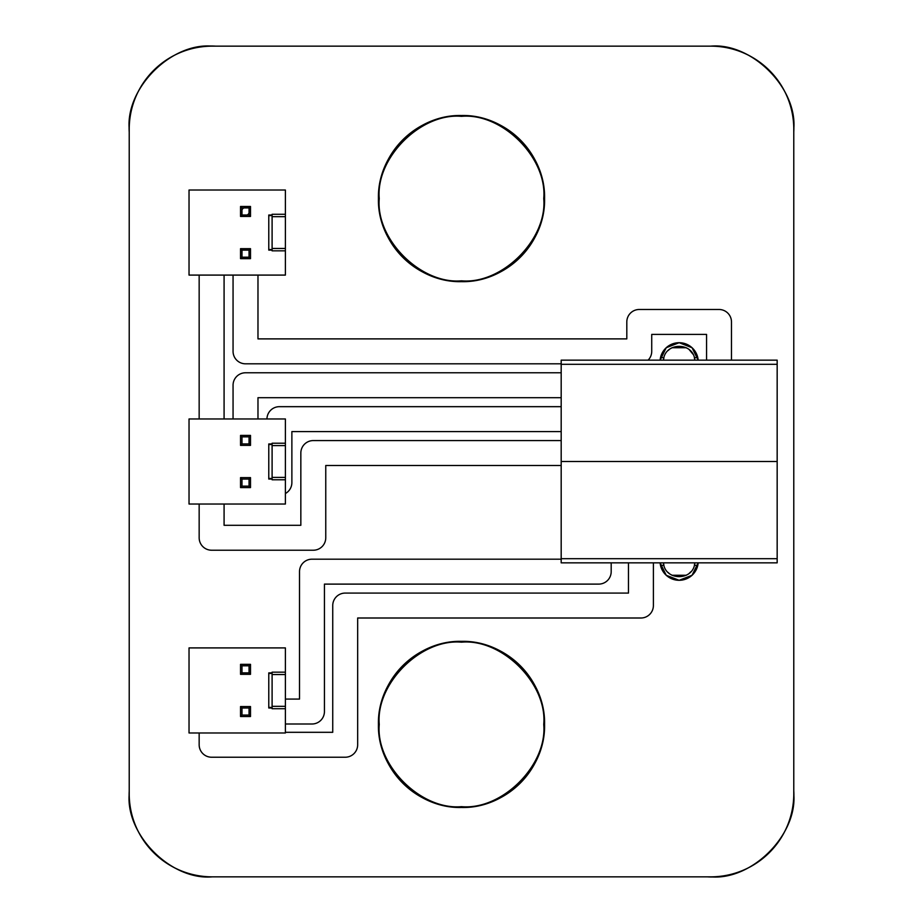 <?xml version="1.0" encoding="UTF-8"?>
<svg xmlns="http://www.w3.org/2000/svg" width="923" height="923" viewBox="0 0 923 923"><rect width="100%" height="100%" fill="white"/><g stroke="black" fill="none" stroke-linecap="round" stroke-linejoin="round"><path stroke-width="1.38" d="M675.648 360.155L663.452 360.155C664.733 341.775 693.554 341.775 694.834 360.155L678.174 360.155M678.024 360.155L677.009 360.155M663.914 357.663L663.452 360.155L663.914 357.663L660.499 357.663L663.914 357.663M694.834 360.155L694.373 357.663L694.834 360.155C693.554 341.775 664.733 341.775 663.452 360.155M694.373 357.663L697.788 357.663L694.373 357.663M668.114 350.521L669.221 349.54M672.013 347.729L686.274 347.729M689.25 349.69L692.977 354.213M561.184 360.155L777.166 360.155L777.166 364.308L561.184 364.308L561.184 360.155L777.166 360.155M561.184 461.5L561.184 364.308L777.166 364.308L777.166 461.5L561.184 461.5L561.184 558.692L777.166 558.692L777.166 461.5L561.184 461.5L561.184 562.845L777.166 562.845L777.166 558.692L561.184 558.692L561.184 562.845L777.166 562.845L777.166 461.5M694.834 562.845L694.373 565.337L697.788 565.337L694.373 565.337L694.834 562.845C693.554 581.225 664.733 581.225 663.452 562.845C664.733 581.225 693.554 581.225 694.834 562.845L678.174 562.845M678.024 562.845L677.009 562.845M675.648 562.845L663.452 562.845L663.914 565.337L660.499 565.337L663.914 565.337L663.452 562.845M668.125 572.491L669.221 573.46M672.013 575.271L686.274 575.271M689.262 573.298L690.796 571.822M250.502 716.525L250.502 706.557L249.048 708.01L249.048 715.071L250.502 716.525L249.048 715.071L241.988 715.071L241.988 708.01L240.534 706.557L240.534 716.525L241.988 715.071L240.534 716.525L250.502 716.525L240.534 716.525L240.534 706.557L241.988 708.01L249.048 708.01L250.502 706.557L240.534 706.557L250.502 706.557L250.502 716.525M241.988 715.071L249.048 715.071L249.048 708.01L241.988 708.01L241.988 715.071M250.502 674.321L250.502 664.352L249.048 665.806L249.048 672.867L250.502 674.321L249.048 672.867L241.988 672.867L241.988 665.806L240.534 664.352L240.534 674.321L241.988 672.867L240.534 674.321L250.502 674.321L240.534 674.321L240.534 664.352L241.988 665.806L249.048 665.806L250.502 664.352L240.534 664.352L250.502 664.352L250.502 674.321M241.988 672.867L249.048 672.867L249.048 665.806L241.988 665.806L241.988 672.867M250.502 487.586L250.502 477.618L249.048 479.072L249.048 486.133L250.502 487.586L249.048 486.133L241.988 486.133L241.988 479.072L240.534 477.618L240.534 487.586L241.988 486.133L240.534 487.586L250.502 487.586L240.534 487.586L240.534 477.618L241.988 479.072L249.048 479.072L250.502 477.618L240.534 477.618L250.502 477.618L250.502 487.586M241.988 486.133L249.048 486.133L249.048 479.072L241.988 479.072L241.988 486.133M250.502 445.382L250.502 435.414L249.048 436.867L249.048 443.928L250.502 445.382L249.048 443.928L241.988 443.928L241.988 436.867L240.534 435.414L240.534 445.382L241.988 443.928L240.534 445.382L250.502 445.382L240.534 445.382L240.534 435.414L241.988 436.867L249.048 436.867L250.502 435.414L240.534 435.414L250.502 435.414L250.502 445.382M241.988 443.928L249.048 443.928L249.048 436.867L241.988 436.867L241.988 443.928M250.502 258.648L250.502 248.679L249.048 250.133L249.048 257.194L250.502 258.648L249.048 257.194L241.988 257.194L241.988 250.133L240.534 248.679L240.534 258.648L241.988 257.194L240.534 258.648L250.502 258.648L240.534 258.648L240.534 248.679L241.988 250.133L249.048 250.133L250.502 248.679L240.534 248.679L250.502 248.679L250.502 258.648M241.988 257.194L249.048 257.194L249.048 250.133L241.988 250.133L241.988 257.194M241.988 214.99L249.048 214.99L249.048 207.929L241.988 207.929L241.988 214.99L241.988 207.929L240.534 206.475L240.534 216.444L241.988 214.99L240.534 216.444L250.502 216.444L250.502 206.475L240.534 206.475L241.988 207.929L249.048 207.929L250.502 206.475L249.048 207.929L249.048 214.99L250.502 216.444L249.048 214.99L241.988 214.99C248.01 216.305 250.364 213.951 249.048 207.929C243.026 206.614 240.672 208.967 241.988 214.99M240.534 216.444L240.534 206.475L250.502 206.475L250.502 216.444L240.534 216.444L250.502 216.444L250.502 206.475L240.534 206.475L240.534 216.444M698.18 360.155L692.054 347.729L679.143 342.71L666.233 347.729L660.107 360.155L666.233 347.729L679.143 342.71L692.054 347.729L698.18 360.155A19.106 19.106 0 0 0 679.143 342.71A19.106 19.106 0 0 0 660.107 360.155M660.107 562.845L666.233 575.271L679.143 580.29L692.054 575.271L698.18 562.845L692.054 575.271L679.143 580.29L666.233 575.271L660.107 562.845A19.106 19.106 0 0 0 679.143 580.29A19.106 19.106 0 0 0 698.18 562.845M212.29 876.85L707.387 876.85C754.056 879.896 796.676 837.484 793.78 790.803L793.78 131.874C796.353 86.577 756.099 44.915 710.71 46.15L215.613 46.15C168.944 43.104 126.324 85.516 129.22 132.197L129.22 791.126C126.647 836.423 166.901 878.085 212.29 876.85L710.71 876.85A83.07 83.07 0 0 0 793.78 793.78L793.78 129.22A83.07 83.07 0 0 0 710.71 46.15L212.29 46.15C171.193 42.435 125.505 88.123 129.22 129.22L129.22 793.78C125.505 834.877 171.193 880.565 212.29 876.85L710.71 876.85C751.807 880.565 797.495 834.877 793.78 793.78L793.78 129.22C797.495 88.123 751.807 42.435 710.71 46.15L212.29 46.15A83.07 83.07 0 0 0 129.22 129.22L129.22 793.78A83.07 83.07 0 0 0 212.29 876.85M544.57 198.583C545.724 242.968 505.885 282.796 461.5 281.653C417.115 282.796 377.276 242.968 378.43 198.583C377.276 154.199 417.115 114.371 461.5 115.513C505.885 114.371 545.724 154.199 544.57 198.583A83.07 83.07 0 0 0 419.965 126.647A83.07 83.07 0 0 0 419.965 270.52A83.07 83.07 0 0 0 544.57 198.583M544.57 724.417C545.724 768.801 505.885 808.629 461.5 807.487C417.115 808.629 377.276 768.801 378.43 724.417C377.276 680.032 417.115 640.204 461.5 641.347C505.885 640.204 545.724 680.032 544.57 724.417A83.07 83.07 0 0 0 419.965 652.48A83.07 83.07 0 0 0 419.965 796.353A83.07 83.07 0 0 0 544.57 724.417M272.1 250.837L285.392 250.837L272.1 250.837L272.1 250.11L268.778 250.11L272.1 249.533L268.778 249.533L268.778 215.59L272.1 215.59L268.778 215.013L272.1 215.013L272.1 214.286L285.392 214.286L285.392 190.023L189.03 190.023L189.03 275.089L285.392 275.089L189.03 275.089L285.392 275.089L285.392 250.837L285.392 275.089L285.392 250.837L272.1 250.837L272.1 250.11L268.778 250.11L268.778 215.013L272.1 215.013L272.1 214.286L285.392 214.286L285.392 248.46L272.1 248.46L272.1 215.59L272.1 216.663L285.392 216.663L272.1 216.663L272.1 249.533L272.1 248.46L285.392 248.46L285.392 250.837L285.392 214.286L272.1 214.286M285.392 418.973L189.03 418.973L189.03 504.027L285.392 504.027L189.03 504.027L189.03 418.973L285.392 418.973L285.392 445.601L272.1 445.601L272.1 444.528L268.778 444.528L272.1 443.951L272.1 443.225L285.392 443.225L285.392 477.399L272.1 477.399L272.1 478.472L268.778 478.472L272.1 479.049L272.1 479.775L285.392 479.775L285.392 477.399L285.392 479.775L272.1 479.775L272.1 479.049L268.778 479.049L268.778 443.951L272.1 443.951L272.1 443.225L285.392 443.225L285.392 418.973M285.392 190.023L285.392 214.286L285.392 190.023L189.03 190.023L189.03 275.089L189.03 190.023L285.392 190.023M272.1 707.41L268.778 707.41L268.778 673.467L272.1 673.467L268.778 672.89L272.1 672.89L272.1 672.163L285.392 672.163L285.392 647.911L189.03 647.911L189.03 732.977L285.392 732.977L189.03 732.977L189.03 647.911L285.392 647.911L285.392 706.337L272.1 706.337L272.1 674.54L285.392 674.54L272.1 674.54L272.1 707.41L272.1 706.337L285.392 706.337L285.392 732.977L285.392 708.714L272.1 708.714L272.1 707.987L268.778 707.987L268.778 672.89L272.1 672.89L272.1 672.163L285.392 672.163L285.392 708.714L272.1 708.714L272.1 707.987L268.778 707.987L272.1 707.41M285.392 477.399L272.1 477.399L272.1 445.601L285.392 445.601L285.392 477.399M272.1 478.472L272.1 444.528L268.778 444.528L268.778 478.472L272.1 478.472M285.392 504.027L285.392 479.775L285.392 504.027M543.739 198.583C547.42 157.891 502.193 112.664 461.5 116.344C420.807 112.664 375.58 157.891 379.261 198.583C375.58 239.276 420.807 284.503 461.5 280.823C502.193 284.503 547.42 239.276 543.739 198.583M543.739 724.417C547.42 683.724 502.193 638.497 461.5 642.177C420.807 638.497 375.58 683.724 379.261 724.417C375.58 765.109 420.807 810.336 461.5 806.656C502.193 810.336 547.42 765.109 543.739 724.417M561.184 372.777L245.518 372.777A12.461 12.461 0 0 0 233.058 385.237L233.058 418.973M561.184 397.698L257.978 397.698L257.978 418.973M285.392 724.001L311.974 724.001A12.461 12.461 0 0 0 324.435 711.541L324.435 584.109L598.727 584.109A12.461 12.461 0 0 0 611.188 571.649L611.188 562.845M561.184 559.188L311.974 559.188A12.461 12.461 0 0 0 299.514 571.649L299.514 699.08L285.392 699.08M199.16 732.977L199.16 744.769A12.461 12.461 0 0 0 211.621 757.229L345.202 757.229A12.461 12.461 0 0 0 357.663 744.769L357.663 618.006L640.931 618.006A12.461 12.461 0 0 0 653.392 605.546L653.392 562.845M628.471 562.845L628.471 593.085L345.202 593.085A12.461 12.461 0 0 0 332.741 605.546L332.741 732.308L285.392 732.308M233.058 275.089L233.058 351.351A12.461 12.461 0 0 0 245.518 363.812L561.184 363.812M648.084 360.155A12.461 12.461 0 0 0 651.73 351.351L651.73 334.403L706.557 334.403L706.557 360.155M731.478 360.155L731.478 321.942A12.461 12.461 0 0 0 719.017 309.482L639.27 309.482A12.461 12.461 0 0 0 626.809 321.942L626.809 338.891L257.978 338.891L257.978 275.089M199.16 275.089L199.16 418.973M199.16 504.027L199.16 537.763A12.461 12.461 0 0 0 211.621 550.223L313.301 550.223A12.461 12.461 0 0 0 325.761 537.763L325.761 465.492L561.184 465.492M561.184 440.571L313.301 440.571A12.461 12.461 0 0 0 300.84 453.031L300.84 525.302L224.081 525.302L224.081 504.027M224.081 418.973L224.081 275.089M285.392 493.528A12.461 12.461 0 0 0 291.876 482.602L291.876 431.595L561.184 431.595M561.184 406.674L279.415 406.674A12.461 12.461 0 0 0 266.955 418.973M285.392 250.837L285.392 248.46M285.392 214.286L285.392 216.663"/></g></svg>
